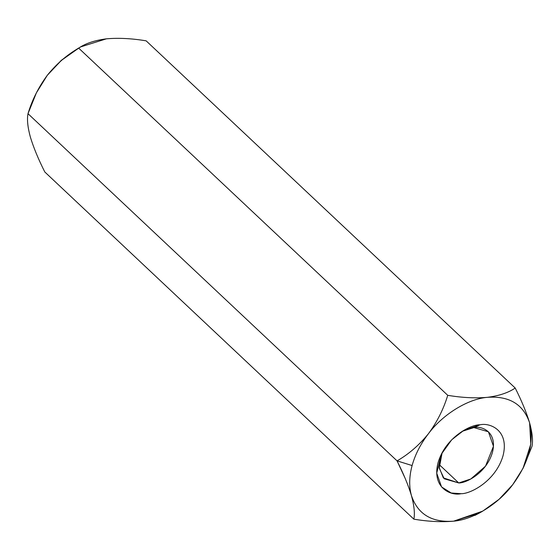 <?xml version="1.0" encoding="UTF-8"?>
<svg xmlns="http://www.w3.org/2000/svg" width="560" height="560" viewBox="0 0 560 560"><rect width="100%" height="100%" fill="white"/><g stroke="black" fill="none" stroke-linecap="round" stroke-linejoin="round"><path stroke-width="0.84" d="M405.118 478.275L397.061 460.88L28 113.68L397.061 460.88C408.702 454.202 419.153 445.158 428.407 433.748C437.073 422.016 443.52 409.206 447.741 395.318L78.673 48.118L447.741 395.318C462.049 397.712 475.3 398.384 487.473 397.327C499.149 395.815 508.389 392.721 515.207 388.038L146.146 40.838C131.803 38.444 118.559 37.772 106.407 38.829C94.71 40.348 85.47 43.442 78.673 48.118C66.906 54.908 56.462 63.952 47.334 75.25C38.577 87.129 32.137 99.939 28 113.68C26.873 119.322 27.671 127.155 30.394 137.172C33.628 147.763 38.43 159.362 44.793 171.962L413.854 519.162C414.995 513.618 414.197 505.785 411.467 495.67C408.919 486.633 409.136 476.595 412.104 465.549L397.061 460.88C403.487 473.62 408.289 485.219 411.467 495.67L411.299 495.103M481.327 511.882L480.83 512.197M479.402 513.044L474.817 515.452M36.694 92.246L47.334 75.25C56.462 63.952 66.906 54.908 78.673 48.118L80.717 46.886L106.407 38.829C118.559 37.772 131.803 38.444 146.146 40.838L515.207 388.038C508.389 392.721 499.149 395.815 487.473 397.327C467.978 398.839 442.764 414.379 428.407 433.748C442.764 414.379 467.978 398.839 487.473 397.327C475.3 398.384 462.049 397.712 447.741 395.318C443.52 409.206 437.073 422.016 428.407 433.748C420.616 443.898 415.177 454.496 412.104 465.549C415.177 454.496 420.616 443.898 428.407 433.748C419.153 445.158 408.702 454.202 397.061 460.88L412.104 465.549C409.136 476.595 408.919 486.633 411.467 495.67C417.746 514.213 431.788 522.711 453.593 521.171C431.788 522.711 417.746 514.213 411.467 495.67C414.197 505.785 414.995 513.618 413.854 519.162C428.169 521.563 441.42 522.228 453.593 521.171C441.42 522.228 428.169 521.563 413.854 519.162L44.793 171.962C38.43 159.362 33.628 147.763 30.394 137.172C27.671 127.155 26.873 119.322 28 113.68L36.4 92.827L47.334 75.25L36.4 92.827M523.054 468.265L512.666 484.75C528.647 463.001 534.296 442.358 529.606 422.828L530.789 444.157L523.054 468.265L532 446.327C533.127 440.685 532.329 432.852 529.606 422.828C523.327 404.285 509.278 395.787 487.473 397.327C509.278 395.787 523.327 404.285 529.606 422.828C526.372 412.237 521.57 400.645 515.207 388.038C521.57 400.645 526.372 412.237 529.606 422.828C532.329 432.852 533.127 440.685 532 446.327L523.586 467.208M453.593 521.171C473.095 519.659 498.309 504.119 512.666 484.75L499.065 499.303L482.741 511.119L453.621 521.171L479.283 513.114L482.741 511.119M479.955 424.809C489.839 422.401 509.565 430.304 503.034 455.742C495.614 481.285 470.239 494.046 461.111 493.689C451.227 496.097 431.508 488.201 438.039 462.756C445.459 437.213 470.834 424.452 479.955 424.809L463.75 430.402L451.696 439.796L441.322 454.237L436.716 473.137L441.574 486.941L451.255 493.01L461.111 493.689C470.239 494.046 495.614 481.285 503.034 455.742C509.565 430.304 489.839 422.401 479.955 424.809L473.879 427.581L462.224 431.312L473.879 427.581C481.824 425.642 497.672 431.998 492.422 452.445C486.465 472.976 466.067 483.238 458.731 482.951L470.799 478.989L485.527 466.158L493.458 446.278L488.411 431.767L473.879 427.581L479.955 424.809M47.334 75.25L61.775 59.962L79.17 47.81L60.935 60.704L47.348 75.222M442.148 452.655L439.243 468.223L444.192 478.765L458.731 482.951L439.131 464.513L458.731 482.951L443.331 477.883L439.166 467.39L442.148 452.655M80.717 46.886L77.259 48.881"/></g></svg>
